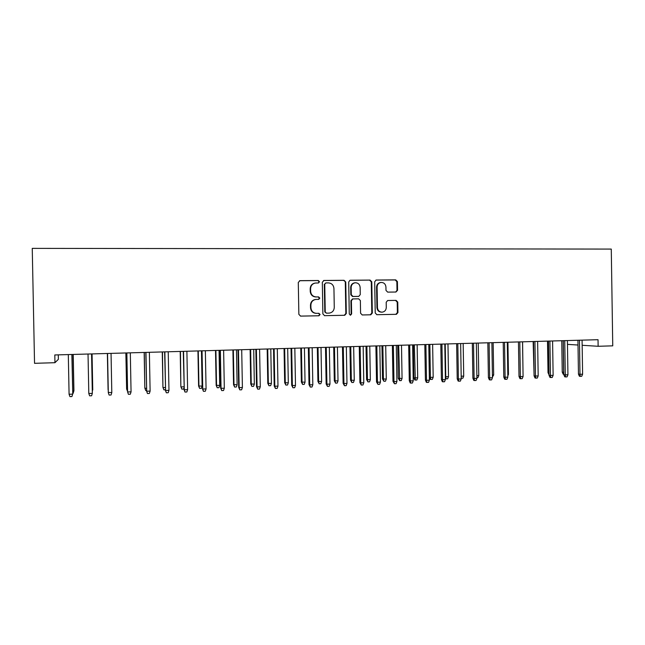 <?xml version="1.0" encoding="UTF-8"?>
<svg xmlns="http://www.w3.org/2000/svg" width="645" height="645" viewBox="0 0 645 645"><rect width="100%" height="100%" fill="white"/><g stroke="black" fill="none" stroke-linecap="round" stroke-linejoin="round"><path stroke-width="0.97" d="M319.533 281.736L318.308 280.511L299.99 280.656L298.288 282.445L298.861 314.373L300.626 316.115L318.928 315.776L320.105 314.518L318.888 313.301L316.526 313.349C313.188 313.067 311.325 311.213 310.93 307.794L310.882 305.141C311.092 301.933 312.736 300.03 315.808 299.441L318.743 299.369L319.823 298.127L318.598 296.91L316.244 296.942C312.898 296.644 311.035 294.781 310.64 291.355L310.592 288.702C310.785 285.574 312.373 283.687 315.357 283.042L318.493 282.97L319.533 281.736M318.299 282.978L319.106 281.8L317.888 280.575L299.522 280.728M300.449 316.106L318.582 315.768L319.686 314.518L318.557 313.309M318.461 299.377L319.396 298.159L318.178 296.942L316.244 296.942M395.949 292.024L397.562 290.282L397.409 281.583L395.748 279.874L376.14 280.043L374.689 281.784L375.229 312.986L376.914 314.687L396.417 314.325L397.941 312.575L397.755 302.078L396.094 300.377L387.693 300.506L386.194 302.247L386.282 307.471C386.097 310.156 384.734 311.72 382.195 312.164C379.389 312.059 377.809 310.543 377.454 307.617L377.099 287.089C377.269 284.493 378.559 282.945 380.985 282.445C383.896 282.454 385.549 283.977 385.936 287.001L385.992 290.411L387.669 292.12L395.949 292.024M582.161 345.285L598.133 346.284L598.036 339.697L54.801 354.96L54.954 362.7L58.373 359.297L58.284 354.863M598.133 346.284L612.75 345.841L611.275 249.083L32.25 248.373L34.54 363.32L54.954 362.7M345.76 282.034L344.043 280.301L324 280.462L322.323 282.236L322.879 313.938L324.62 315.663L344.744 315.284L346.309 313.51L345.76 282.034L343.575 280.365L323.54 280.527M350.364 280.244L370.093 280.083L371.786 281.809L372.326 313.043L370.778 314.8L362.28 314.962L360.579 313.252L360.361 300.546L358.66 298.829L352.904 298.909L351.396 300.675L351.622 313.938L350.533 315.179L349.267 313.986L348.711 282.01L349.937 280.309M567.463 344.374L578.009 345.027M315.123 283.082L314.945 283.107C311.97 283.752 310.382 285.63 310.189 288.758L310.592 288.702M315.824 296.974C312.494 296.676 310.624 294.821 310.229 291.403L310.189 288.758M315.752 299.441L315.389 299.465C312.325 300.062 310.688 301.957 310.479 305.158L310.882 305.141M316.526 313.349L316.115 313.349C312.777 313.067 310.914 311.221 310.519 307.802L310.479 305.158M324.451 315.663L344.277 315.284L345.841 313.518L345.293 282.099M325.927 282.913L324.749 284.155L325.241 311.962L326.451 313.172L329.256 313.107C332.377 312.559 334.046 310.664 334.271 307.415L333.941 288.46C333.554 285.058 331.707 283.195 328.394 282.889L325.927 282.913M325.789 282.921L324.749 284.155M326.451 313.172L324.806 311.962L324.314 284.211M349.913 280.317L370.093 280.083M362.119 314.954L370.27 314.8L371.81 313.043L371.27 281.873L369.585 280.148M352.557 298.933L350.912 300.699L351.146 313.946L351.622 313.938M350.211 315.155L351.146 313.946M360.136 287.347C359.733 284.292 358.056 282.768 355.089 282.768C352.638 283.284 351.323 284.84 351.162 287.444L351.291 294.733L353 296.458L358.757 296.378L360.257 294.62L360.136 287.347M355.089 282.768L354.605 282.824C352.154 283.34 350.848 284.905 350.686 287.501L351.162 287.444M358.322 296.41L352.517 296.498L350.807 294.773L350.686 287.501M380.985 282.445L380.453 282.51C378.034 283.01 376.745 284.558 376.575 287.146L377.099 287.089M381.663 312.172C378.865 312.059 377.285 310.551 376.93 307.633L376.575 287.146M376.753 314.687L395.853 314.325L397.376 312.583L397.199 302.102L395.538 300.401L387.556 300.522M395.732 292.024L396.998 290.331L396.852 281.647L395.192 279.938L375.874 280.099M72.7 391.055L73.925 390.741L73.216 354.444M73.925 390.741L73.135 393.345L73.82 391.007L73.103 354.444M71.869 354.476L72.756 393.829L71.934 396.546L72.651 394.119L69.08 394.256L68.305 354.581M72.756 393.829L71.982 354.476M71.934 396.546L69.95 396.627L69.08 394.256M92.316 390.306L92.759 390.023L92.058 353.911M92.34 391.571L92.017 353.911M107.36 353.484L108.078 389.701L107.376 353.484M108.247 390.177L108.239 389.693M88.8 393.49L89.647 395.845L91.606 395.764L92.332 393.353L88.8 393.49L88.034 354.024M91.566 353.928L92.332 393.353L91.606 353.92M111.803 392.587L111.061 394.99L109.126 395.071L108.312 392.724L107.554 353.476L108.287 392.442L111.803 392.587L111.045 353.379M125.856 352.96L126.622 388.991L125.936 352.96M127.508 391.233L126.622 388.991L127.46 388.959M146.528 390.491L145.722 390.523L144.835 388.04L144.295 352.444M145.722 390.523L144.98 388.29L146.488 388.234M144.835 388.04L144.158 352.444M126.775 352.936L127.605 391.975L126.855 352.936M131.056 391.838L130.314 394.224L128.403 394.305L127.605 391.975L131.056 391.838L130.314 352.839M145.802 352.404L146.697 391.225L145.955 352.396M150.116 391.096L149.358 393.474L147.463 393.547L146.697 391.225L150.116 391.096L149.374 352.299M147.463 393.547L146.536 390.951M165.346 389.757L163.862 389.822L162.935 387.347L162.476 351.936M163.862 389.822L163.145 387.597L165.305 387.516M162.935 387.347L162.266 351.936M164.636 351.872L165.588 390.491L164.854 351.864M168.966 390.354L168.208 392.724L166.329 392.797L165.588 390.491L168.966 390.354L168.232 351.767M166.329 392.797L165.354 390.217M183.946 388.008L183.615 389.048L181.826 389.12L180.858 386.661L180.463 351.428M181.826 389.12L181.132 386.911L183.93 386.798M180.858 386.661L180.197 351.436M183.261 351.348L184.268 389.757L183.551 351.34M187.614 389.628L186.848 391.983L184.994 392.055L184.268 389.757L187.614 389.628L186.897 351.243M184.994 392.055L183.978 389.491M202.111 386.105L201.369 388.363L199.603 388.427L198.595 385.984L202.111 386.105L201.458 350.84M199.603 388.427L198.926 386.226L198.273 350.928M198.595 385.984L197.942 350.936M219.703 385.436L218.953 387.677L217.204 387.742L216.156 385.315L219.703 385.436L219.05 350.34M217.204 387.742L216.551 385.557L215.898 350.428M216.156 385.315L215.511 350.445M237.11 384.767L236.36 387L234.627 387.073L233.546 384.654L237.11 384.767L236.473 349.856M234.627 387.073L233.99 384.888L233.353 349.945M233.546 384.654L232.91 349.953M254.348 384.106L253.59 386.331L251.873 386.395L250.752 383.993L254.348 384.106L253.719 349.372M251.873 386.395L251.26 384.226L250.623 349.453M250.752 383.993L250.131 349.469M271.416 383.461L270.65 385.67L268.949 385.734L267.796 383.348L271.416 383.461L270.787 348.889M268.949 385.734L268.352 383.573L267.731 348.977M267.796 383.348L267.175 348.993M288.307 382.816L287.541 385.009L285.856 385.081L284.671 382.703L288.307 382.816L287.694 348.413M285.856 385.081L285.284 382.928L284.663 348.502M284.671 382.703L284.058 348.518M305.037 382.171L304.263 384.364L302.602 384.428L301.376 382.066L305.037 382.171L304.432 347.945M302.602 384.428L302.037 382.283L301.433 348.026M301.376 382.066L300.772 348.05M321.605 381.542L320.823 383.719L319.178 383.783L317.921 381.437L321.605 381.542L321.008 347.478M319.178 383.783L318.638 381.655L318.033 347.558M317.921 381.437L317.324 347.582M338.012 380.913L337.222 383.082L335.594 383.146L334.303 380.808L338.012 380.913L337.416 347.018M335.594 383.146L335.069 381.026L334.481 347.099M334.303 380.808L333.715 347.123M201.7 350.832L202.756 389.032L202.046 350.824M206.069 388.903L205.295 391.249L203.457 391.322L202.756 389.032L206.069 388.903L205.36 350.727M203.457 391.322L202.401 388.774M219.937 350.316L220.63 388.064L221.05 388.322L220.356 350.308M224.323 388.193L223.549 390.523L221.727 390.596L221.05 388.322L224.323 388.193L223.63 350.211M221.727 390.596L220.63 388.064M237.989 349.808L238.674 387.363L239.158 387.613L238.465 349.8M242.399 387.484L241.609 389.806L239.811 389.878L239.158 387.613L242.399 387.484L241.706 349.703M239.811 389.878L238.674 387.363M255.855 349.308L256.533 386.661L257.073 386.911L256.387 349.292M260.282 386.79L259.483 389.096L257.71 389.169L257.073 386.911L260.282 386.79L259.596 349.203M257.71 389.169L256.533 386.661M273.536 348.808L274.206 385.976L274.802 386.218L274.133 348.792M277.979 386.097L277.181 388.395L275.415 388.459L274.802 386.218L277.979 386.097L277.302 348.703M275.415 388.459L274.206 385.976M291.032 348.324L291.693 385.291L292.354 385.533L291.685 348.3M295.491 385.412L294.684 387.693L292.943 387.766L292.354 385.533L295.491 385.412L294.829 348.211M292.943 387.766L291.693 385.291M308.35 347.832L309.003 384.614L309.721 384.855L309.068 347.816M312.825 384.734L312.019 387.008L310.293 387.081L309.721 384.855L312.825 384.734L312.172 347.728M310.293 387.081L309.003 384.614M325.499 347.349L326.144 383.952L326.91 384.186L326.265 347.333M329.99 384.065L329.168 386.331L327.467 386.395L326.91 384.186L329.99 384.065L329.345 347.244M327.467 386.395L326.144 383.952M342.471 346.873L343.108 383.291L343.93 383.517L343.293 346.849M346.978 383.404L346.155 385.654L344.462 385.718L343.93 383.517L346.978 383.404L346.341 346.768M344.462 385.718L343.108 383.291M354.258 380.292L353.468 382.453L351.847 382.517L350.533 380.187L354.258 380.292L353.67 346.558M351.847 382.517L351.348 380.405L350.759 346.639M350.533 380.187L349.945 346.663M359.273 346.405L359.902 382.63L360.773 382.864L360.144 346.381M363.788 382.743L362.966 384.984L361.289 385.049L360.773 382.864L363.788 382.743L363.159 346.292M361.289 385.049L359.902 382.63M370.343 379.679L369.553 381.824L367.948 381.888L366.602 379.574L370.343 379.679L369.77 346.107M367.948 381.888L367.465 379.784L366.884 346.188M366.602 379.574L366.021 346.212M375.906 345.938L376.527 381.985L377.454 382.211L376.833 345.913M380.437 382.098L379.607 384.323L377.946 384.388L377.454 382.211L380.437 382.098L379.816 345.825M377.946 384.388L376.527 381.985M386.282 379.067L385.476 381.203L383.896 381.268L382.517 378.97L386.282 379.067L385.71 345.664M383.896 381.268L383.428 379.179L382.856 345.744M382.517 378.97L381.945 345.768M392.37 345.47L392.982 381.34L393.966 381.566L393.353 345.446M396.917 381.453L396.078 383.67L394.442 383.735L393.966 381.566L396.917 381.453L396.304 345.365M394.442 383.735L392.982 381.34M402.061 378.462L401.255 380.59L399.682 380.655L398.279 378.365L402.061 378.462L401.496 345.22M399.682 380.655L398.666 345.293M398.279 378.365L397.715 345.325M408.68 345.019L409.285 380.711L410.309 380.929L409.704 344.986M413.235 380.816L412.397 383.017L410.768 383.082L410.309 380.929L413.235 380.816L412.631 344.906M410.768 383.082L410.196 382.961L409.285 380.711M417.694 377.865L416.888 379.986L415.332 380.05L414.767 379.929L413.888 377.776L417.694 377.865L417.138 344.777M415.332 380.05L414.332 344.857M413.888 377.776L413.332 344.882M424.821 344.559L425.418 380.082L426.498 380.292L425.902 344.535M429.393 380.179L428.546 382.38L426.942 382.445L426.498 380.292L429.393 380.179L428.796 344.446L429.352 377.18L430.4 377.381L429.852 344.422M426.942 382.445L426.337 382.316L425.418 380.082M433.182 377.277L432.368 379.389L430.82 379.445L430.4 377.381L433.182 377.277L432.634 344.341M430.82 379.445L430.239 379.333L429.352 377.18M440.809 344.116L441.398 379.454L442.526 379.671L441.93 344.083M445.389 379.558L444.542 381.743L442.946 381.808L442.526 379.671L445.389 379.558L444.8 344.003M442.946 381.808L442.317 381.687L441.398 379.454M445.348 376.72L448.517 376.688L447.977 343.914M448.517 376.688L447.695 378.792L446.171 378.849L445.768 376.793L445.227 343.987M446.171 378.849L445.373 378.276M456.636 343.664L457.216 378.841L458.393 379.05L457.813 343.632M461.231 378.938L460.377 381.114L458.797 381.179L458.393 379.05L461.231 378.938L460.651 343.551M458.797 381.179L458.144 381.058L457.216 378.841M461.191 376.204L463.715 376.108L463.175 343.487M463.715 376.108L462.892 378.196L461.223 378.228M461.377 378.26L461.207 377.373M472.317 343.229L472.89 378.228L474.107 378.438L473.535 343.196M476.921 378.325L476.058 380.494L474.502 380.55L474.107 378.438L476.921 378.325L476.349 343.116M474.502 380.55L473.817 380.437L472.89 378.228M476.881 375.608L478.767 375.535L478.235 343.059M478.767 375.535L477.937 377.615L476.913 377.656M487.838 342.793L488.41 377.623L489.676 377.825L489.103 342.753M492.457 377.72L491.595 379.873L490.047 379.937L489.676 377.825L492.457 377.72L491.893 342.68M490.047 379.937L489.345 379.816L488.41 377.623M492.417 375.011L493.675 374.963L493.151 342.64M493.675 374.963L492.449 377.051M503.221 342.358L503.777 377.027L505.083 377.228L504.527 342.326M507.849 377.115L506.978 379.26L505.446 379.325L505.083 377.228L507.849 377.115L507.284 342.245M505.446 379.325L504.713 379.212L503.777 377.027M507.8 374.423L508.454 374.398L507.938 342.229M508.454 374.398L507.825 375.946M518.451 341.931L518.999 376.43L520.354 376.632L519.797 341.89M523.087 376.519L522.208 378.655L520.692 378.72L520.354 376.632L523.087 376.519L522.531 341.818M520.692 378.72L519.943 378.607L518.999 376.43M523.039 373.842L522.579 341.818M533.528 341.503L534.076 375.842L535.471 376.035L534.923 341.471M538.18 375.93L537.301 378.059L535.793 378.115L535.471 376.035L538.18 375.93L537.632 341.39M535.793 378.115L535.019 378.002L534.076 375.842M534.052 374.108L533.149 341.519M548.476 341.084L549.016 375.261L550.451 375.454L549.903 341.044M553.128 375.35L552.249 377.462L550.757 377.527L550.451 375.454L553.128 375.35L552.588 340.971M550.757 377.527L549.959 377.414L549.016 375.261M549.008 374.737L548.016 372.657L547.516 341.116M548.016 372.657L548.976 372.778M563.27 340.673L563.803 374.681L565.286 374.874L564.746 340.633M567.939 374.769L567.052 376.874L565.576 376.938L565.286 374.874L567.939 374.769L567.407 340.552M565.576 376.938L564.754 376.825L563.803 374.681M563.803 374.253L563.149 374.173L562.238 372.117L563.657 372.286L563.158 340.673M563.786 373.173L563.77 372.286M562.238 372.117L561.747 340.713M577.936 340.262L578.46 374.108L579.976 374.302L579.452 340.213M582.604 374.197L581.717 376.293L580.258 376.349L579.976 374.302L582.604 374.197L582.08 340.141M580.258 376.349L579.412 376.245L578.46 374.108M317.888 280.575L318.308 280.511M318.178 296.942L318.598 296.91M310.229 291.403L310.64 291.355M310.519 307.802L310.93 307.794M318.509 315.768L318.928 315.776M345.841 313.518L346.309 313.51M344.188 315.292L344.656 315.292M323.572 280.527L324 280.462M343.575 280.365L344.043 280.301M324.806 311.962L325.241 311.962M371.27 281.873L371.786 281.809M371.81 313.043L372.326 313.043M370.182 314.808L370.698 314.808M350.912 300.699L351.396 300.675M350.807 294.773L351.291 294.733M352.517 296.498L353 296.458M358.12 296.426L358.62 296.386M376.93 307.633L377.454 307.617M395.538 300.401L396.094 300.377M397.199 302.102L397.755 302.078M397.376 312.583L397.941 312.575M395.772 314.333L396.328 314.325M395.192 279.938L395.748 279.874M396.852 281.647L397.409 281.583M396.998 290.331L397.562 290.282M315.389 299.465L315.808 299.441M318.582 315.768L319.001 315.768M344.277 315.284L344.744 315.284M370.27 314.8L370.778 314.8M352.42 298.941L352.904 298.909M358.265 296.418L358.668 296.386M395.853 314.325L396.417 314.325"/></g></svg>
